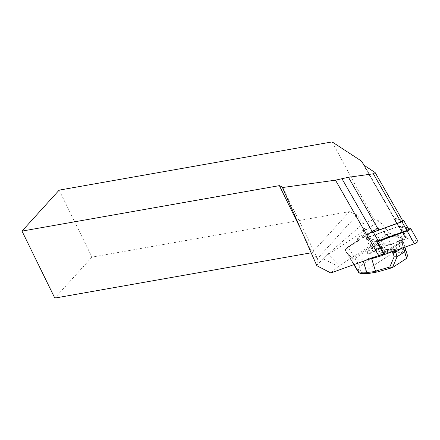<?xml version="1.0" encoding="UTF-8"?>
<svg xmlns="http://www.w3.org/2000/svg" width="440" height="440" viewBox="0 0 440 440"><rect width="100%" height="100%" fill="white"/><g stroke="black" fill="none" stroke-linecap="round" stroke-linejoin="round"><path stroke-width="0.33" stroke-dasharray="2.2 1.65" d="M374.495 231.726L373.192 232.194L378.125 240.806L367.901 238.189L369.661 236.951L398.431 226.54L408.656 229.163L403.722 220.55M373.192 232.194L373.34 232.232A25.366 4.472 150.2 0 1 372.757 232.502M393.91 217.778L393.498 217.927L393.959 218.048A25.366 4.472 150.2 0 1 393.938 217.619A25.366 4.472 150.2 0 1 393.91 217.778L402.122 232.128M367.901 238.189L362.967 229.57L361.999 229.323L373.846 250.019L385.187 252.929L378.543 241.318M373.846 250.019L405.757 238.475A25.366 4.472 150.2 0 0 405.686 237.705A25.366 4.472 150.2 0 0 404.932 237.215L389.334 233.211L339.3 265.738A2.536 0.446 150.2 0 0 338.393 266.404L330.814 272.976M385.187 252.929A25.366 4.472 150.2 0 1 383.444 253.721M316.805 265.672L317.9 263.758L323.361 259.023L325.418 256.3A15.857 2.794 150.2 0 1 328.147 254.441L339.3 265.738M317.9 263.758L317.576 258.522L357.093 214.935L363 223.718L325.418 256.3M282.667 187.259L317.576 258.522L312.208 252.621L311.152 252.808M389.334 233.211L379.583 221.007L373.929 219.555L363 223.718M332.134 141.911L373.929 219.555M375.095 172.519L402.705 220.754L394.79 218.724A25.366 4.472 150.2 0 1 394.036 218.229A25.366 4.472 150.2 0 1 393.959 218.048L402.424 220.215M357.093 214.935L349.349 211.651L312.208 252.621L301.169 230.087M59.147 190.135L91.96 257.12L349.349 211.651M91.96 257.12L54.813 298.089M402.435 232.672L405.757 238.475M362.967 229.57L364.727 228.338L361.999 229.323M369.661 236.951L364.727 228.338M393.498 217.927L398.431 226.54M379.583 221.007L328.147 254.441M367.895 259.556L362.912 260.089L353.898 260.024A3.174 0.952 57 0 1 352.49 259.05A0.632 0.292 137.6 0 1 352.974 258.374L352.099 257.416C351.56 257.378 350.103 256.19 347.732 253.841L345.246 250.371L345.763 248.633A0.632 0.512 -134.5 0 0 345.752 249.326L358.914 240.51L358.93 239.663L362.731 237.188L363.479 237.54L364.034 236.506A1.584 0.297 150.4 0 1 364.562 236.368L364.634 236.368A4.758 1.43 57 0 1 364.865 236.407L378.499 227.838L380.023 228.228L382.762 230.285L387.459 235.956L352.974 258.374A2.536 0.764 -123 0 0 354.101 259.155L388.586 236.737A2.536 0.764 57 0 1 387.459 235.956A0.632 0.292 137.6 0 1 387.954 235.879L388.911 236.643A0.632 0.594 90.4 0 0 388.586 236.737L397.595 236.803C399.713 236.83 400.95 237.369 401.308 238.425L402.254 241.626A0.632 0.578 -17.2 0 1 403.238 241.879L403.018 241.175A0.632 0.578 -17.2 0 0 402.034 240.917L402.254 241.626L383.51 253.809A0.632 0.512 14.2 0 0 383.334 254.452M364.865 236.407L364.194 235.725L361.609 235.213L357.808 237.688L357.511 239.399L358.529 240.526A4.758 1.43 -123 0 0 358.292 240.488L358.221 240.488A1.584 0.297 150.4 0 1 358.111 240.449A1.584 0.297 150.4 0 1 358.122 240.35L358.914 240.51M345.752 249.326L345.389 250.74L345.664 248.886L358.529 240.526M402.864 243.155L402.105 240.823A0.632 0.621 -18 0 1 403.018 241.175L404.481 245.746L403.332 247.209L402.375 244.657L391.661 251.383A0.632 0.495 -106.1 0 1 391.683 250.426L402.864 243.155A0.632 0.621 -18 0 1 403.777 243.502L402.375 244.657L401.841 244.112M377.553 271.931A2.536 1.969 73.9 0 0 378.081 271.662C374.704 272.635 371.998 273.114 369.963 273.108L362.043 273.048C360.762 272.47 360.008 270.259 359.783 266.409C358.155 269.902 357.819 271.832 358.782 272.201M407.5 255.519L406.12 251.279A2.536 2.492 -18 0 1 404.932 254.205L406.351 258.577M377.729 228.041L364.034 236.506L374.077 229.977M358.122 240.35L348.084 246.873L345.664 248.886M372.268 247.951A10.307 1.914 -29.6 0 0 366.949 253.072A10.307 1.914 -29.6 0 0 376.855 249.645A10.307 1.914 -29.6 0 0 384.874 242.886A10.307 1.914 -29.6 0 0 372.268 247.951M401.539 248.369L403.2 247.286M383.026 254.37L383.768 252.791A0.632 0.512 14.2 0 0 383.818 253.655L383.598 254.518M363.479 237.54L377.482 228.701L380.023 228.228M383.235 230.764L387.992 235.978A3.174 0.952 -123 0 0 389.4 236.951L398.415 237.017C400.576 237.078 401.847 237.666 402.221 238.777L406.12 251.279C405.713 250.063 404.404 249.365 402.204 249.183L385.77 249.513C389.103 251.345 391.672 252.379 393.486 252.61L401.407 252.67C403.42 252.692 404.591 253.204 404.932 254.205M397.914 236.715A0.632 0.594 90.4 0 1 398.415 237.017L402.204 249.183A2.536 2.37 -89.6 0 1 401.407 252.67M382.762 230.285L394.284 249.123A2.536 2.37 -89.6 0 1 393.486 252.61L362.043 273.048A2.536 2.37 90.4 0 1 360.789 273.416A2.536 2.376 90.5 0 0 362.043 273.048M368.715 273.477A2.536 2.37 90.4 0 0 369.963 273.108M358.292 240.488L345.901 248.545A0.632 0.512 -134.5 0 0 345.757 248.639L348.046 246.884L359.783 266.409L385.77 249.513L374.193 230.577L374.039 229.988L377.053 228.289L364.634 236.368M377.482 228.701L377.058 228.283L378.356 227.838M402.221 238.777L403.299 242.088A0.632 0.621 162 0 0 402.386 241.736L382.971 254.359M394.834 250.795L393.597 249.475M372.576 248.496A10.307 1.914 150.4 0 1 385.182 243.43A10.307 1.914 150.4 0 1 377.163 250.184A10.307 1.914 150.4 0 1 367.257 253.611A10.307 1.914 150.4 0 1 372.576 248.496M376.668 241.879L366.102 239.168A2.536 0.446 150.2 0 1 366.031 239.118A2.536 0.446 150.2 0 1 367.18 237.985A2.536 0.446 150.2 0 1 369.622 236.698L399.339 225.946A2.536 0.446 150.2 0 1 400.076 225.797L407.902 227.805M382.349 254.199L373.395 251.9A2.536 0.446 150.2 0 1 373.318 251.851A2.536 0.446 150.2 0 1 374.468 250.718A2.536 0.446 150.2 0 1 376.91 249.431L406.632 238.678A2.536 0.446 150.2 0 1 407.363 238.53L417.923 241.241L410.636 228.509M361.279 160.958L404.932 237.215M364.304 165.468L394.79 218.724M363.918 165.181L393.938 217.619M323.361 259.023L338.393 266.404M392.04 251.801L391.661 251.383L383.818 253.655A0.632 0.495 73.9 0 1 383.84 252.698L391.683 250.426M392.772 267.41L378.081 271.662M403.475 247.665L403.332 247.209M404.481 245.746L404.916 247.143M348.084 246.873L358.166 240.306M353.898 260.024A0.632 0.594 90.4 0 1 354.101 259.155L363.11 259.221C365.25 259.232 368.104 258.72 371.663 257.697L378.587 255.69M402.105 240.823L383.768 252.791L402.105 240.823M402.369 241.808L403.238 241.879M347.259 253.358L354.101 264.55M363.264 261.234L362.912 260.089A0.632 0.594 90.4 0 1 363.11 259.221M352.49 259.05L347.732 253.841M394.284 249.123A2.536 2.37 -89.6 0 1 393.486 252.61M387.992 235.978A0.632 0.292 137.6 0 0 387.954 235.879L384.511 232.106M389.4 236.951A0.632 0.594 90.4 0 0 388.9 236.643L397.909 236.715A0.632 0.594 90.4 0 0 397.595 236.803M371.663 257.697A0.632 0.495 73.9 0 0 371.47 258.264M397.909 236.715C401.489 237.556 402.93 238.238 402.221 238.766A0.632 0.621 162 0 0 401.308 238.425M364.194 235.725L364.562 236.368M361.609 235.213L362.731 237.188M357.808 237.688L358.93 239.663M357.852 239.844L358.221 240.488M366.102 239.168L373.395 251.9M369.622 236.698L376.91 249.431M400.076 225.797L407.363 238.53M399.339 225.946L406.632 238.678M363.171 164.307L394.036 218.229M362.417 162.129L405.686 237.705M402.402 241.786L383.081 254.342M345.812 251.526L353.837 264.644M403.018 241.17A0.632 0.632 0 0 0 402.067 240.829L383.801 252.703A0.632 0.632 0 0 0 383.532 253.083L383.114 254.32M357.511 239.399L358.111 240.449M385.182 243.43L384.874 242.886M367.257 253.611L366.949 253.072M362.934 229.548L367.862 238.161M366.031 239.118L373.318 251.851"/><path stroke-width="0.66" d="M383.444 253.721A25.366 4.472 150.2 0 1 378.692 255.651L330.814 272.976L316.805 265.672L282.475 187.539L335.484 180.169L341.968 178.717L372.757 232.502A25.366 4.472 150.2 0 1 374.495 231.726A25.366 4.472 150.2 0 1 378.664 230.049L400.945 221.986L402.705 220.754M378.543 241.318L373.34 232.238M311.152 252.808L54.813 298.089L22 231.105L279.389 185.636L282.667 187.259L282.475 187.539M375.095 172.519L364.304 165.468L363.16 164.291L362.417 162.129L361.279 160.958L332.134 141.911L59.147 190.135L22 231.105M341.968 178.717L348.452 177.271L373.362 173.805L375.15 172.573M301.169 230.087L279.389 185.636M402.122 232.128L402.435 232.672M353.837 264.644L358.358 272.03L366.707 272.261C368.929 272.426 371.877 272.058 375.54 271.156L389.791 267.031L394.125 256.822L393.195 253.077L395.808 252.098L396.974 256.801L404.745 251.752L405.609 249.359L407.5 255.519L406.654 258.363L404.646 251.823M394.834 250.795L395.808 252.098M389.791 267.031L392.475 267.581L406.654 258.363M378.587 255.69L382.789 254.474A0.632 0.495 73.9 0 0 382.773 255.431L371.641 258.654L375.54 271.156A2.536 1.969 73.9 0 0 377.536 271.937M394.125 256.822L396.974 256.801M395.934 252.01L401.539 248.369M354.101 264.55L358.782 272.201A2.536 2.37 90.4 0 0 360.789 273.416L368.715 273.477L377.553 271.931L392.145 267.707M371.47 258.264A0.632 0.495 73.9 0 0 371.641 258.654L367.895 259.556M363.264 261.234L366.707 272.261A2.536 2.37 90.4 0 0 368.687 273.477M383.334 254.452A0.632 0.512 14.2 0 0 383.565 254.667L382.773 255.431M402.424 220.215L403.761 220.572L401.962 221.788L374.495 231.726M408.656 229.163L406.896 230.401L378.23 240.774M407.902 227.805L410.636 228.509A2.536 0.446 150.2 0 1 410.713 228.558A2.536 0.446 150.2 0 1 409.563 229.691A2.536 0.446 150.2 0 1 407.121 230.978L377.399 241.731A2.536 0.446 150.2 0 1 376.668 241.879L383.955 254.612L382.349 254.199M417.923 241.241A2.536 0.446 150.2 0 1 418 241.285A2.536 0.446 150.2 0 1 416.851 242.424A2.536 0.446 150.2 0 1 414.409 243.711L384.687 254.463A2.536 0.446 150.2 0 1 383.955 254.612M335.484 180.169L378.692 255.651M348.452 177.271L378.664 230.049M373.362 173.805L400.945 221.986M362.791 163.213L363.918 165.181M393.195 253.077L392.04 251.801M397.073 256.74L392.475 267.581M404.745 251.752L403.475 247.665M404.916 247.143L405.609 249.359M358.782 272.201A2.536 2.376 90.5 0 0 360.762 273.416M406.896 230.401L401.962 221.788M377.399 241.731L384.687 254.463M407.121 230.978L414.409 243.711M375.133 172.546L402.743 220.776M358.331 271.992C358.254 272.464 359.073 272.943 360.789 273.416M403.761 220.572L408.694 229.191M410.713 228.558L418 241.285"/></g></svg>
